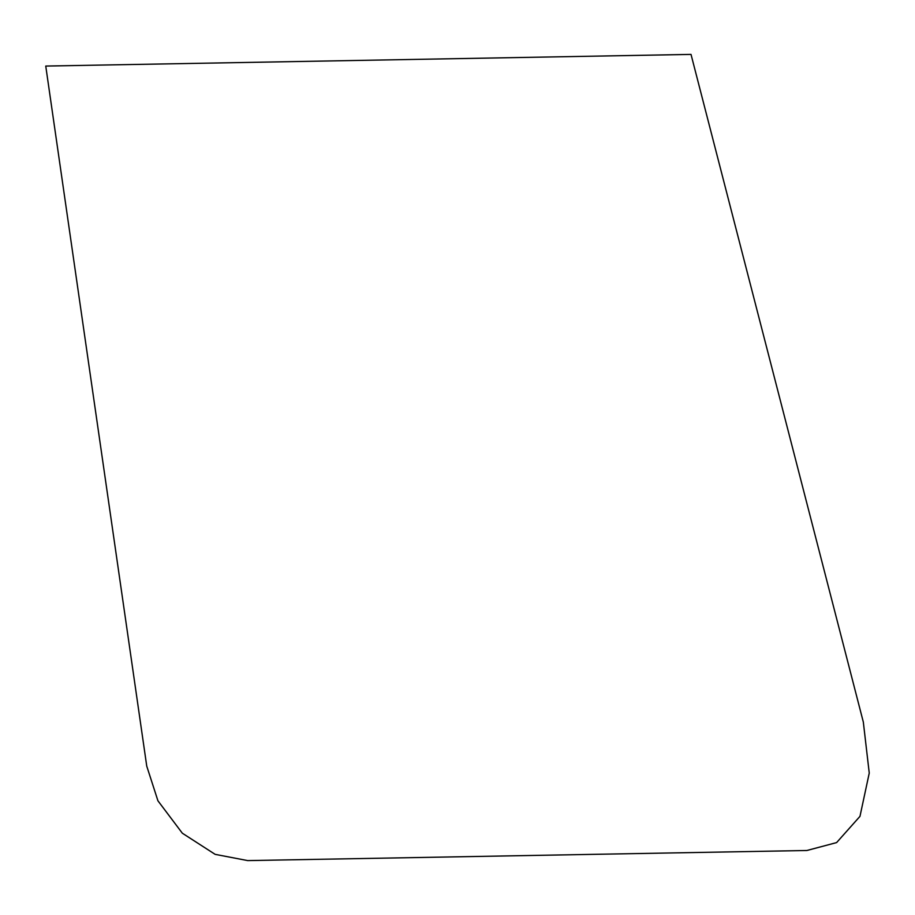 <?xml version="1.0" encoding="UTF-8"?>
<svg xmlns="http://www.w3.org/2000/svg" width="915" height="915" viewBox="0 0 915 915"><rect width="100%" height="100%" fill="white"/><g stroke="black" fill="none" stroke-linecap="round" stroke-linejoin="round"><path stroke-width="1.37" d="M691.019 54.408L45.75 66.063L146.743 766.118L157.929 800.797L182.325 833.199L215.162 854.358L247.691 860.592L806.916 850.493L836.619 842.578L859.974 816.352L869.25 773.072L863.325 722.072L691.019 54.408"/></g></svg>
